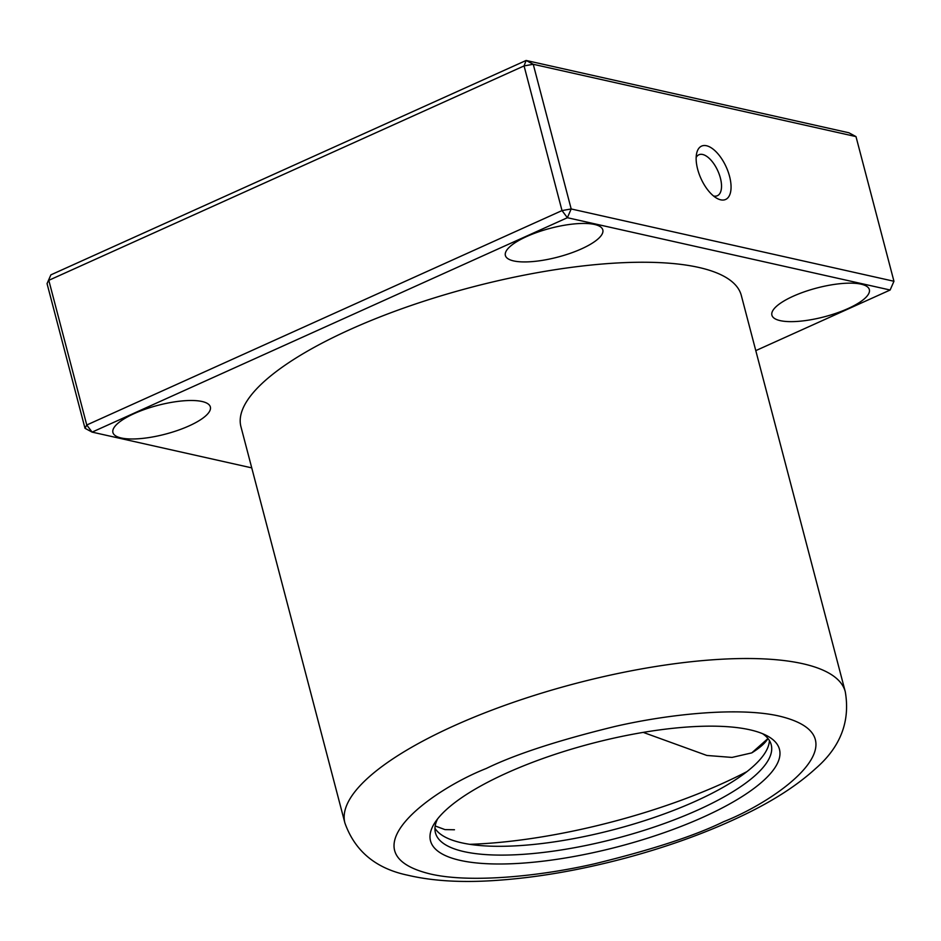 <?xml version="1.0" encoding="UTF-8"?>
<svg xmlns="http://www.w3.org/2000/svg" width="941" height="941" viewBox="0 0 941 941"><rect width="100%" height="100%" fill="white"/><g stroke="black" fill="none" stroke-linecap="round" stroke-linejoin="round"><path stroke-width="1.41" d="M741.308 295.439A258.646 76.397 165.3 0 0 471.747 287.181A258.646 76.397 165.3 0 0 240.943 426.708L344.9 822.975A258.646 76.397 -14.7 0 1 454.115 725.758A258.646 76.397 -14.7 0 1 845.265 691.706L741.308 295.439M506.67 773.055A180.366 53.272 -14.7 0 1 766.727 735.615A180.366 53.272 -14.7 0 1 618.508 846.606A180.366 53.272 -14.7 0 1 434.883 822.669A180.366 53.272 -14.7 0 1 506.67 773.055M437.589 818.929A173.567 51.261 165.3 0 0 435.448 832.832A173.567 51.261 165.3 0 0 697.94 809.978A173.567 51.261 165.3 0 0 771.22 744.743A173.567 51.261 165.3 0 0 762.539 733.674M434.965 828.256A173.567 51.261 165.3 0 0 695.634 801.179A173.567 51.261 165.3 0 0 769.397 740.52M746.931 771.632A234.827 69.352 -14.7 0 1 469.806 844.324M855.992 136.598L893.95 281.265L571.187 208.961L533.241 64.282L526.125 60.459L524.066 65.917L533.241 64.282L855.992 136.598L848.888 132.775L526.125 60.459L50.861 274.866L47.05 283.629L50.861 274.866M121.213 437.977A50.367 14.88 -14.7 0 1 112.92 432.519A50.367 14.88 -14.7 0 1 157.865 405.348A50.367 14.88 -14.7 0 1 210.361 406.959A50.367 14.88 -14.7 0 1 177.79 430.366A50.367 14.88 -14.7 0 1 121.213 437.977M513.668 260.928A50.367 14.88 -14.7 0 1 505.376 255.47A50.367 14.88 -14.7 0 1 550.32 228.298A50.367 14.88 -14.7 0 1 602.816 229.91A50.367 14.88 -14.7 0 1 570.246 253.317A50.367 14.88 -14.7 0 1 513.668 260.928M780.195 320.634A50.367 14.88 -14.7 0 1 771.902 315.176A50.367 14.88 -14.7 0 1 816.847 288.005A50.367 14.88 -14.7 0 1 869.343 289.616A50.367 14.88 -14.7 0 1 836.772 313.024A50.367 14.88 -14.7 0 1 780.195 320.634M755.788 350.628L890.139 290.016L567.376 217.712L562.012 210.584L524.066 65.917L48.803 280.324L86.76 425.003L92.112 432.119L251.753 467.877M85.008 428.296L86.76 425.003L562.012 210.584L571.187 208.961L567.376 217.712L92.112 432.119L85.008 428.296L47.05 283.629M720.688 199.821A29.265 13.88 65.7 0 0 724.805 164.087A29.265 13.88 65.7 0 0 696.646 153.371A29.265 13.88 65.7 0 0 716.924 198.328A29.265 13.88 65.7 0 0 720.688 199.821M890.139 290.016L893.95 281.265M713.537 195.987A22.466 10.645 65.7 0 0 713.572 195.999A22.466 10.645 65.7 0 0 717.371 195.716A22.466 10.645 65.7 0 0 720.371 177.978A22.466 10.645 65.7 0 0 698.892 154.771A22.466 10.645 65.7 0 0 696.152 157.465M751.765 752.882C759.869 747.86 765.268 743.084 767.962 738.52L751.765 752.882L732.016 757.423L706.856 755.458L643.244 732.392M435.189 825.963L444.999 829.621L454.456 829.762M486.274 768.479C515.068 754.423 557.942 740.414 614.896 726.487C670.651 713.631 740.191 706.867 779.795 716.219C865.285 736.979 779.607 799.674 723.7 821.669C694.905 835.737 652.031 849.735 595.077 863.673C539.322 876.53 469.782 883.281 430.178 873.942C344.688 853.181 430.366 790.475 486.274 768.479M845.265 691.706C850.393 721.453 840.466 747.119 815.459 768.703C797.368 785.229 773.702 800.556 744.449 814.671C708.949 831.844 669.216 846.335 625.247 858.145C579.185 870.39 535.511 877.847 494.19 880.541C460.996 882.729 432.26 880.976 407.959 875.259C375.941 868.614 354.922 851.193 344.9 822.975"/></g></svg>
